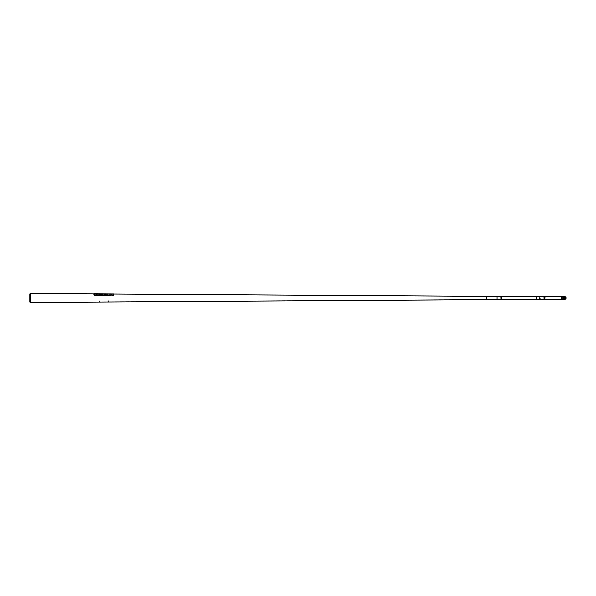 <?xml version="1.0" encoding="UTF-8"?>
<svg xmlns="http://www.w3.org/2000/svg" width="596" height="596" viewBox="0 0 596 596"><rect width="100%" height="100%" fill="white"/><g stroke="black" fill="none" stroke-linecap="round" stroke-linejoin="round"><path stroke-width="0.45" stroke-dasharray="2.98 2.23" d="M488.482 296.92L486.358 296.882L486.358 298L486.358 296.89L488.482 296.89L486.358 296.778L488.72 296.726L499.97 296.726L499.97 298L499.97 296.726L501.221 296.383L501.221 299.617L501.221 296.383L501.221 299.617L499.97 299.274L499.97 298L499.97 299.274L486.358 299.274L486.358 296.748L486.358 299.274M501.221 296.51L501.221 299.49L501.221 296.51L496.975 296.51L496.975 299.49L497.645 299.617L497.787 299.118M501.221 299.49L498.003 299.617M496.975 299.617L496.975 296.383M488.303 296.331L113.389 294.014L112.957 294.022L113.359 294.7M95.628 293.977L94.459 293.902M112.614 294.074L111.34 294.692L96.902 294.588L95.628 294.066L96.902 294.588L111.34 294.692L113.173 294.081L111.34 294.841L96.902 294.737L95.099 293.97L30.679 293.709L30.679 302.291L30.679 293.709L29.8 293.97L29.8 302.03L30.679 302.291L496.975 299.49M29.852 294.089L29.852 301.911L29.852 294.089M488.519 297.002L488.482 296.346L496.975 296.51M95.628 294.104L96.902 294.737L111.34 294.841L112.614 294.2M30.649 293.582L30.649 302.418M95.084 294.588L94.809 293.91M113.888 295.065L113.888 295.69L113.888 295.065L94.354 294.983L113.888 295.065L94.354 295.132L113.888 295.214L113.888 295.69L94.354 295.609L113.888 295.69L94.354 295.46L113.888 295.541L113.888 295.065M94.354 294.983L94.354 295.609L94.354 294.983M99.554 301.427L99.554 300.92M99.025 300.749L99.875 300.92L99.025 300.749M94.987 294.96L93.93 294.364L94.779 294.96L113.084 295.095L113.888 294.61L113.084 295.095L94.987 294.96M94.779 294.96L93.93 294.417M94.779 294.908L113.084 295.095M113.888 294.618L113.084 295.042M108.897 301.427L108.904 300.92M108.368 300.749L109.217 300.92L108.368 300.749M541.131 296.666C543.045 296.465 544.61 296.905 545.824 298C543.06 299.907 540.743 299.907 538.858 298L538.926 297.523L538.866 298C539.045 296.927 539.805 296.48 541.131 296.666L541.146 296.562C543.06 296.339 544.632 296.815 545.869 298C543.075 300.071 540.743 300.071 538.866 298C539.052 296.838 539.812 296.354 541.146 296.562M538.926 298.477L538.866 298L538.926 298.477M565.537 299.118A1.617 1.609 90 0 0 565.537 296.882M562.885 298A1.49 1.49 -90 0 1 564.367 296.51A1.49 1.49 -90 0 1 565.857 298A1.49 1.49 -90 0 1 564.367 299.49A1.49 1.49 -90 0 1 562.885 298A1.49 1.49 90 0 1 564.375 296.51A1.49 1.49 90 0 1 565.857 298A1.49 1.49 90 0 1 564.375 299.49A1.49 1.49 90 0 1 562.885 298M486.358 299.147L501.258 299.49L501.258 296.51L501.258 299.49L536.698 299.49L536.698 296.51L536.698 299.49L563.354 299.49A1.49 1.49 90 0 0 564.434 299.021M488.482 297.061L499.97 296.853L499.97 298L499.97 296.853L501.258 296.51L563.354 296.51A1.49 1.49 90 0 0 561.864 298A1.49 1.49 90 0 0 563.354 299.49A1.49 1.49 90 0 1 561.864 298A1.49 1.49 90 0 1 563.354 296.51A1.49 1.49 90 0 1 564.837 298A1.49 1.49 90 0 1 563.354 299.49L541.6 299.49L546.137 298L541.6 296.51L539.261 298L541.6 299.49M546.316 298L540.855 296.383L538.508 298L540.855 299.617L546.316 298M566.2 298A1.274 1.266 90 0 1 564.933 299.274A1.274 1.266 90 0 1 563.66 298A1.274 1.266 90 0 1 564.933 296.726A1.274 1.266 90 0 1 566.2 298M562.766 298A1.617 1.609 90 0 1 564.375 296.383A1.617 1.609 90 0 1 565.984 298A1.617 1.609 90 0 1 564.375 299.617A1.617 1.609 90 0 1 562.766 298M563.786 298A1.147 1.147 90 0 1 564.933 296.853A1.147 1.147 90 0 1 566.081 298A1.147 1.147 90 0 1 564.933 299.147A1.147 1.147 90 0 1 563.786 298M94.809 293.679L95.181 293.679M564.434 296.979A1.49 1.49 90 0 0 563.354 296.51L541.6 296.51M536.698 299.617L536.698 296.383M540.855 299.617L563.354 299.617A1.617 1.609 90 0 0 564.963 298A1.617 1.609 90 0 0 563.354 296.383A1.617 1.609 90 0 1 564.963 298A1.617 1.609 90 0 1 563.354 299.617A1.617 1.609 90 0 1 561.745 298A1.617 1.609 90 0 1 563.354 296.383L564.375 296.383M563.354 298A1.14 1.132 90 0 0 564.71 299.118L564.486 299.14A1.147 1.147 90 0 1 563.339 298A1.147 1.147 90 0 1 564.486 296.853A1.14 1.132 90 0 0 563.354 298M564.933 299.274L564.486 299.274L565.746 298L564.486 296.726L565.746 298A1.274 1.266 90 0 0 564.486 296.726A1.274 1.266 90 0 1 565.753 298A1.274 1.266 90 0 1 564.486 299.274A1.274 1.266 90 0 0 565.753 298L564.486 299.274A1.274 1.266 90 0 1 563.22 298A1.274 1.266 90 0 1 564.486 296.726L564.933 296.726M564.71 296.882A1.14 1.132 90 0 0 564.486 296.86A1.147 1.147 90 0 1 565.634 298A1.147 1.147 90 0 1 564.486 299.147L565.626 298L564.71 296.882M94.891 294.588L94.853 293.91M113.151 294.7L113.128 294.029M95.129 293.91L112.726 294.014M113.888 294.081L113.389 294.014M99.323 300.757L99.346 301.427M488.437 297.002L488.266 296.331M108.666 300.757L108.688 301.427M497.861 299.118L498.04 299.617M488.482 296.748L486.358 296.748L488.482 296.748M488.482 296.882L486.358 296.882L488.482 296.882M564.486 296.86L564.933 296.86L564.486 296.853M540.855 296.383L563.354 296.383M563.354 299.617L564.375 299.617M500.714 297.121L500.796 299.356L500.714 297.121"/><path stroke-width="0.89" d="M498.003 299.617L501.221 299.617L501.221 296.383L488.593 296.167M498.003 299.803L496.975 299.617L496.975 296.383L496.975 299.617L30.649 302.418L30.649 293.582L29.8 293.97L29.8 302.03L30.649 302.418M488.303 296.331L113.888 294.081M94.459 293.97L30.649 293.582M94.809 293.91L95.181 293.91M93.93 294.364L94.987 294.96M113.084 295.095L113.888 294.566M113.084 295.042L94.987 294.916M498.04 299.617L497.645 299.803M563.794 298A1.14 1.132 90 0 0 564.933 299.14A1.14 1.132 90 0 0 566.066 298A1.14 1.132 90 0 0 564.933 296.86A1.14 1.132 90 0 0 563.794 298M566.2 298A1.274 1.266 90 0 0 564.933 296.726A1.274 1.266 90 0 0 563.66 298A1.274 1.266 90 0 0 564.933 299.274A1.274 1.266 90 0 0 566.2 298M565.537 296.882A1.617 1.609 90 0 0 562.766 298A1.617 1.609 90 0 0 565.537 299.118M501.221 299.617L564.375 299.617M501.221 296.383L536.698 296.383L536.698 299.617M95.181 293.679L94.809 293.679M564.434 299.021A1.49 1.49 90 0 0 564.434 296.979M536.698 296.383L563.354 296.383A1.617 1.609 90 0 0 561.745 298A1.617 1.609 90 0 0 563.354 299.617M564.71 299.118A1.14 1.132 90 0 0 564.71 296.882M564.933 296.726L564.486 296.726A1.274 1.266 90 0 0 563.22 298A1.274 1.266 90 0 0 564.486 299.274L564.933 299.274M94.459 293.902L93.93 293.962M95.129 293.91L112.726 294.014M113.888 294.022L113.389 294.014M564.486 296.86L565.611 298L564.486 299.14M563.354 296.383L564.375 296.383"/></g></svg>
